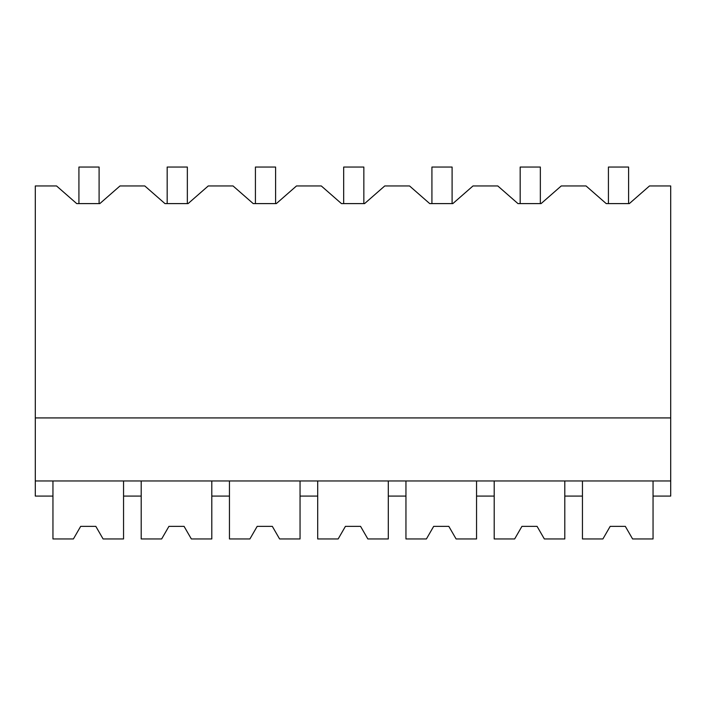 <?xml version="1.0" encoding="UTF-8"?>
<svg xmlns="http://www.w3.org/2000/svg" width="706" height="706" viewBox="0 0 706 706"><rect width="100%" height="100%" fill="white"/><g stroke="black" fill="none" stroke-linecap="round" stroke-linejoin="round"><path stroke-width="1.06" d="M670.7 480.962L670.7 496.089L653.05 496.089L653.05 480.962L653.05 538.952L632.594 538.952L625.313 526.349L610.187 526.349L602.906 538.952L582.45 538.952L582.45 480.962L582.45 496.089L564.8 496.089L564.8 480.962L564.8 538.952L544.344 538.952L537.063 526.349L521.937 526.349L514.656 538.952L494.2 538.952L494.2 480.962L494.2 496.089L476.55 496.089L476.55 480.962L476.55 538.952L456.094 538.952L448.813 526.349L433.687 526.349L426.406 538.952L405.95 538.952L405.95 480.962L405.95 496.089L388.3 496.089L388.3 480.962L388.3 538.952L367.844 538.952L360.563 526.349L345.437 526.349L338.156 538.952L317.7 538.952L317.7 480.962L317.7 496.089L300.05 496.089L300.05 480.962L300.05 538.952L279.594 538.952L272.313 526.349L257.187 526.349L249.906 538.952L229.45 538.952L229.45 480.962L229.45 496.089L211.8 496.089L211.8 480.962L211.8 538.952L191.344 538.952L184.063 526.349L168.937 526.349L161.656 538.952L141.2 538.952L141.2 480.962L141.2 496.089L123.55 496.089L123.55 480.962L123.55 538.952L103.094 538.952L95.813 526.349L80.687 526.349L73.406 538.952L52.95 538.952L52.95 480.962L52.95 496.089L35.3 496.089L35.3 185.952L56.542 185.952L76.716 203.602L99.828 203.602L120.002 185.952L144.792 185.952L164.966 203.602L188.078 203.602L208.252 185.952L233.042 185.952L253.216 203.602L276.328 203.602L296.502 185.952L321.292 185.952L341.466 203.602L364.578 203.602L384.752 185.952L409.542 185.952L429.716 203.602L452.828 203.602L473.002 185.952L497.792 185.952L517.966 203.602L541.078 203.602L561.252 185.952L586.042 185.952L606.216 203.602L629.328 203.602L649.502 185.952L670.7 185.952L670.7 480.962L35.3 480.962M35.3 417.926L670.7 417.926M99.828 203.602L76.716 203.602M629.328 203.602L606.216 203.602M188.078 203.602L164.966 203.602M276.328 203.602L253.216 203.602M364.578 203.602L341.466 203.602M452.828 203.602L429.716 203.602M541.078 203.602L517.966 203.602M78.922 203.602L78.922 167.048L99.096 167.048L99.096 203.602M167.172 203.602L167.172 167.048L187.346 167.048L187.346 203.602M255.422 203.602L255.422 167.048L275.596 167.048L275.596 203.602M343.672 203.602L343.672 167.048L363.846 167.048L363.846 203.602M431.922 203.602L431.922 167.048L452.096 167.048L452.096 203.602M520.172 203.602L520.172 167.048L540.346 167.048L540.346 203.602M608.422 203.602L608.422 167.048L628.596 167.048L628.596 203.602"/></g></svg>
